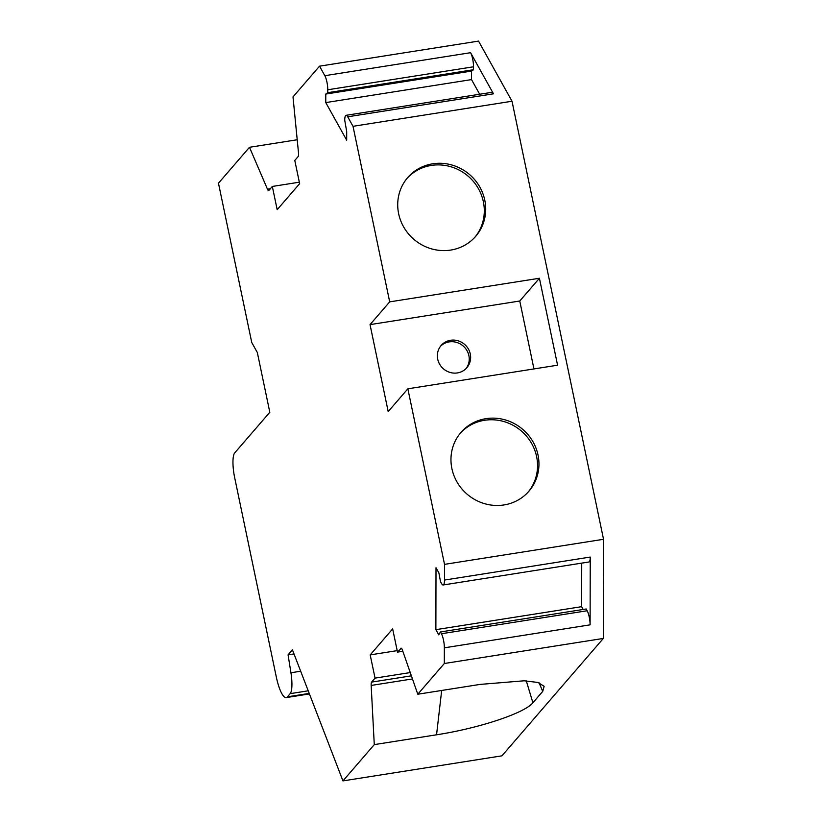 <?xml version="1.0" encoding="UTF-8"?>
<svg xmlns="http://www.w3.org/2000/svg" width="822" height="822" viewBox="0 0 822 822"><rect width="100%" height="100%" fill="white"/><g stroke="black" fill="none" stroke-linecap="round" stroke-linejoin="round"><path stroke-width="1.23" d="M466.136 368.492A16.995 16.152 40.8 0 0 463.156 345.99A16.995 16.152 40.8 0 0 440.458 346.319M457.412 372.921A16.995 16.152 40.8 0 0 466.865 367.701A16.995 16.152 40.8 0 0 464.564 344.367A16.995 16.152 40.8 0 0 441.137 345.487A16.995 16.152 40.8 0 0 439.77 364.444A16.995 16.152 40.8 0 0 457.412 372.921M460.258 433.256A44.933 42.713 -139.2 0 1 521.467 431.098A44.933 42.713 -139.2 0 1 528.248 491.967M503.968 504.944A44.933 42.713 -139.2 0 1 457.33 482.535A44.933 42.713 -139.2 0 1 460.947 432.434A44.933 42.713 -139.2 0 1 522.864 429.474A44.933 42.713 -139.2 0 1 528.967 491.166A44.933 42.713 -139.2 0 1 503.968 504.944M407.013 178.395A44.933 42.713 -139.2 0 1 468.221 176.237A44.933 42.713 -139.2 0 1 475.003 237.106M450.723 250.073A44.933 42.713 -139.2 0 1 404.085 227.673A44.933 42.713 -139.2 0 1 407.702 177.573A44.933 42.713 -139.2 0 1 469.629 174.613A44.933 42.713 -139.2 0 1 475.722 236.304A44.933 42.713 -139.2 0 1 450.723 250.073M353.018 126.311L347.716 116.796A10.367 2.507 -99 0 0 346.083 115.316A10.367 2.507 -99 0 0 344.737 120.248L346.699 131.623L346.678 140.151L325.769 102.586L325.779 94.057L327.762 92.691L327.773 89.773A10.367 2.507 -99 0 0 324.834 75.686L319.532 66.171L478.538 41.1L512.014 101.24L353.018 126.311L389.69 301.859L370.034 324.618L388.2 411.565L407.856 388.806L444.527 564.365L444.497 580.055A10.367 2.507 -99 0 1 443.15 584.976L588.901 561.991A10.367 2.507 -99 0 0 590.247 557.069L590.104 624.843A10.367 2.507 -99 0 0 587.165 610.756L586.178 608.989L440.428 631.964L438.753 634.841L435.876 629.662L436.009 567.735L438.886 572.903L440.53 581.719L441.517 583.497A10.367 2.507 -99 0 0 443.15 584.976M270.325 188.772L267.489 189.224L249.487 147.282L218.467 183.203L251.748 342.497L257.327 352.515L269.811 412.254L234.722 452.891A20.735 5.024 -99 0 0 234.671 477.674L276.264 676.783A27.65 6.699 -99 0 0 286.19 697.601A27.65 6.699 -99 0 0 287.423 696.83L290.166 693.655A20.735 5.024 -99 0 0 290.937 672.756L288.07 654.867L292.427 649.832L342.949 780.9L501.954 755.829L603.327 638.437L603.533 539.283L512.014 101.24M397.19 650.634L370.188 654.898L392.649 628.892L397.499 652.113L402.831 651.281M299.331 182.186L272.329 186.45L277.178 209.682L299.64 183.666L294.79 160.444L298.078 156.632A5.528 1.336 -99 0 0 298.458 152.399L293.002 96.893L319.532 66.171M370.188 654.898L375.048 678.119L410.25 672.571M272.329 186.45L268.886 190.427A5.528 1.336 -99 0 1 268.64 190.581A5.528 1.336 -99 0 1 267.489 189.224M342.949 780.9L374.277 744.619L436.554 734.796L441.681 690.47M411.38 675.828L371.606 682.106A5.528 1.336 -99 0 0 371.164 685.445L374.277 744.619M371.606 682.106L375.048 678.119M397.499 652.113L401.321 648.219M436.554 734.796C478.949 728.302 524.785 713.064 532.903 702.759L542.726 691.384L544.133 686.319L537.948 682.466L524.2 680.791L480.069 684.407L417.792 694.23L402.451 650.181A5.528 1.336 -99 0 0 401.044 648.157A5.528 1.336 -99 0 0 400.797 648.301M417.792 694.23L444.322 663.508L444.353 647.818A10.367 2.507 -99 0 0 441.414 633.741L440.428 631.964M533.951 368.924L519.761 301.006L370.034 324.618M519.761 301.006L539.417 278.257L389.69 301.859M539.417 278.257L557.583 365.204L407.856 388.806M294.009 653.932L288.07 654.867M297.215 139.761L249.487 147.282M479.678 94.253L471.52 79.6L471.53 71.072L473.513 69.716L473.523 66.788A10.367 2.507 -99 0 0 470.585 52.7L493.467 93.811A10.367 2.507 -99 0 0 491.833 92.331L346.083 115.316M603.327 638.437L444.322 663.508M603.533 539.283L444.527 564.365M471.52 79.6L325.769 102.586M471.53 71.072L325.779 94.057M473.513 69.716L327.762 92.691M583.178 609.462L581.627 606.677L435.876 629.662M581.627 606.677L581.719 563.121M532.903 702.759L526.296 680.873M539.078 682.815L542.726 691.384M309.216 693.398L287.423 696.83M308.219 690.809L290.166 693.655M300.667 671.225L290.937 672.756M371.164 685.445L412.469 678.931M470.585 52.7L324.834 75.686M347.716 116.796L493.467 93.811M590.247 557.069L444.497 580.055M444.353 647.818L590.104 624.843M473.523 66.788L327.773 89.773M441.414 633.741L587.165 610.756M309.421 693.932L286.19 697.601"/></g></svg>

